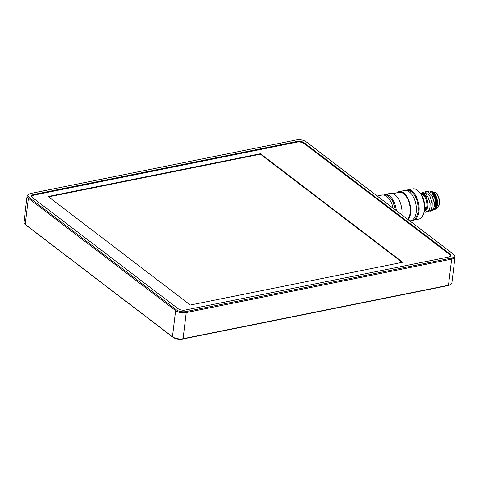 <?xml version="1.0" encoding="UTF-8"?>
<svg xmlns="http://www.w3.org/2000/svg" width="479" height="479" viewBox="0 0 479 479"><rect width="100%" height="100%" fill="white"/><g stroke="black" fill="none" stroke-linecap="round" stroke-linejoin="round"><path stroke-width="0.72" d="M407.755 219.34A14.651 7.892 -101.4 0 0 410.156 212.939A14.651 7.892 -101.4 0 0 407.384 198.378A14.651 7.892 -101.4 0 0 399.157 192.384L392.99 193.63M409.826 220.921L410.725 220.741A15.424 8.305 -101.4 0 0 416.209 212.131A15.424 8.305 -101.4 0 0 413.293 196.803A15.424 8.305 -101.4 0 0 404.629 190.498L399.001 191.63A15.424 8.305 -101.4 0 0 396.612 192.899M408.27 219.735A15.424 8.305 -101.4 0 0 410.581 213.263A15.424 8.305 -101.4 0 0 407.665 197.935A15.424 8.305 -101.4 0 0 399.001 191.63M401.893 214.867A15.424 8.305 -101.4 0 0 398.923 199.623A15.424 8.305 -101.4 0 0 390.295 193.384L384.775 194.498A15.424 8.305 -101.4 0 0 384.128 194.678M396.373 210.652A15.424 8.305 -101.4 0 0 384.775 194.498M412.814 220.268A15.424 8.305 -101.4 0 0 413.485 220.184L418.79 219.113A15.424 8.305 -101.4 0 0 423.292 214.574A15.424 8.305 -101.4 0 0 424.28 210.503A15.424 8.305 -101.4 0 0 418.604 191.313A15.424 8.305 -101.4 0 0 412.7 188.87L407.389 189.941A15.424 8.305 -101.4 0 0 406.743 190.121M413.485 220.184A15.424 8.305 -101.4 0 0 418.969 211.574A15.424 8.305 -101.4 0 0 416.053 196.246A15.424 8.305 -101.4 0 0 407.389 189.941M418.604 191.313L419.43 192.157A14.136 7.616 78.6 0 1 424.628 209.748A14.136 7.616 78.6 0 1 423.723 213.478L423.292 214.574M393.127 208.179A15.424 8.305 -101.4 0 0 382.014 195.055L377.201 196.025M450.703 284.448L449.973 284.885A6.94 3.06 -173.1 0 1 447.991 285.598L182.565 339.072A6.94 3.06 -173.1 0 1 172.991 337.3L25.788 224.974A6.94 3.06 -173.1 0 1 25.339 224.585L24.734 223.986A7.712 3.401 6.9 0 0 25.237 224.417L172.434 336.743A7.712 3.401 6.9 0 0 183.074 338.713L448.5 285.239A7.712 3.401 6.9 0 0 450.703 284.448A7.712 3.401 6.9 0 0 451.889 282.909L455.05 256.792A7.712 3.401 -173.1 0 1 451.661 259.121L186.229 312.595A7.712 3.401 -173.1 0 1 175.595 310.626L28.399 198.3A7.712 3.401 -173.1 0 1 27.111 196.091A7.712 3.401 -173.1 0 1 28.297 194.552L29.027 194.115A6.94 3.06 6.9 0 0 29.117 197.486L176.314 309.811A6.94 3.06 6.9 0 0 185.888 311.584L451.32 258.109A6.94 3.06 6.9 0 0 453.661 254.415A6.94 3.06 6.9 0 0 453.212 254.026L306.009 141.7A6.94 3.06 6.9 0 0 296.435 139.928L31.009 193.402A6.94 3.06 6.9 0 0 29.027 194.115M27.111 196.091L23.95 222.208A7.712 3.401 6.9 0 0 24.734 223.986M185.241 310.069L448.548 257.019A5.143 2.263 6.9 0 0 450.811 255.469A5.143 2.263 6.9 0 0 449.949 253.996L304.177 142.754A5.143 2.263 6.9 0 0 297.082 141.443L33.775 194.492A5.143 2.263 6.9 0 0 31.518 196.043A5.143 2.263 6.9 0 0 32.374 197.516L178.152 308.751A5.143 2.263 6.9 0 0 185.241 310.069M453.661 254.415L454.266 255.014A7.712 3.401 -173.1 0 1 455.05 256.792M449.715 256.654A5.143 2.263 6.9 0 0 450.218 255.828A5.143 2.263 6.9 0 0 449.362 254.355L304.015 143.443A5.143 2.263 6.9 0 0 296.92 142.125L34.254 195.049A5.143 2.263 6.9 0 0 31.997 196.6A5.143 2.263 6.9 0 0 32.177 197.354M48.11 196.51L190.337 305.033L402.677 262.252L260.456 153.729L48.11 196.51M402.156 262.354L260.402 154.184L260.456 153.729M260.402 154.184L48.577 196.863M430.459 191.588L430.477 191.582A9.257 4.982 78.6 0 1 431.663 191.6A9.257 4.982 78.6 0 1 437.429 204.563A9.257 4.982 78.6 0 1 435.219 209.251A9.257 4.982 78.6 0 1 434.136 209.73L433.705 209.814M430.597 191.666A9.257 4.982 78.6 0 1 432.681 192.546L434.884 195.21A9.257 4.982 78.6 0 1 436.788 204.689A9.257 4.982 78.6 0 1 433.723 209.802M432.094 192.893A8.484 4.568 78.6 0 1 436.363 204.365A8.484 4.568 78.6 0 1 435.106 207.91M421.598 194.163A8.484 4.568 78.6 0 1 426.304 197.719A8.484 4.568 78.6 0 1 427.867 206.078A8.484 4.568 78.6 0 1 424.945 210.79M423.628 195.546A8.61 4.64 78.6 0 1 423.711 195.63A8.61 4.64 78.6 0 1 426.879 206.347A8.61 4.64 78.6 0 1 426.328 208.616A8.61 4.64 78.6 0 1 426.286 208.724M420.939 194.019A8.867 4.778 78.6 0 1 423.55 195.462A8.867 4.778 78.6 0 1 426.807 206.497A8.867 4.778 78.6 0 1 426.244 208.838A8.867 4.778 78.6 0 1 424.4 211.173M424.699 206.814L425.789 207.293L424.687 209.922M431.663 191.6L434.07 192.139A8.227 4.431 78.6 0 1 439.195 203.659A8.227 4.431 78.6 0 1 437.231 207.826L435.219 209.251M433.597 192.031A8.227 4.431 78.6 0 1 439.405 203.617A8.227 4.431 78.6 0 1 436.836 208.108M426.939 191.426L427.513 191.163L432.375 193.181A9.514 5.119 78.6 0 1 435.261 207.521A9.514 5.119 78.6 0 1 435.231 207.599M431.992 192.792L435.495 199.917L435.201 207.676L432.729 210.293M421.077 194.217L421.556 194.642M424.616 209.838A2.443 1.413 141.6 0 0 425.735 207.227M424.274 211.736L427.957 206.718L427.969 203.575L426.298 197.073L427.382 196.174A10.281 5.538 78.6 0 0 424.933 193.211L420.305 193.157M420.532 193.444A9.514 5.119 78.6 0 1 426.478 196.767M424.34 211.736L425.472 212.233L429.07 210.257L429.98 207.114L429.992 203.581L427.771 196.528L424.933 193.211M427.735 211.832L431.19 209.826L432.106 206.683L432.112 203.15L429.669 195.713L425.124 191.905L422.586 192.342M429.861 211.407L433.315 209.401L434.225 206.257L434.237 202.725L431.789 195.288L427.25 191.474L424.819 191.851M434.225 206.257L434.339 202.294L432.016 195.672M432.106 206.683L432.22 202.719L429.897 196.097M429.98 207.114L430.094 203.15L427.771 196.528M427.484 196.186L427.136 195.755M427.963 206.677L427.969 203.575M426.298 197.073L427.543 196.139M434.884 195.21L432.681 192.546M29.117 197.486L28.399 198.3L25.237 224.417L25.788 224.974M176.314 309.811L175.595 310.626L172.434 336.743L172.991 337.3M182.565 339.072L183.074 338.713L186.229 312.595L185.888 311.584M447.991 285.598L448.5 285.239L451.661 259.121L451.32 258.109M33.692 195.187L33.775 194.492M297.004 142.113L297.082 141.443M304.087 143.496L304.177 142.754M449.853 254.81L449.949 253.996M450.218 255.828L450.152 256.409M31.997 196.6L31.931 197.108M382.685 194.971L386.822 195.151L390.559 198.007L392.936 201.617L395.468 209.964M405.3 190.414L406.006 190.217C409.958 190.031 413.137 192.307 415.55 197.061C417.79 201.677 418.658 206.479 418.155 211.461C418.323 213.963 415.347 220.514 412.102 220.46L411.371 220.556"/></g></svg>
